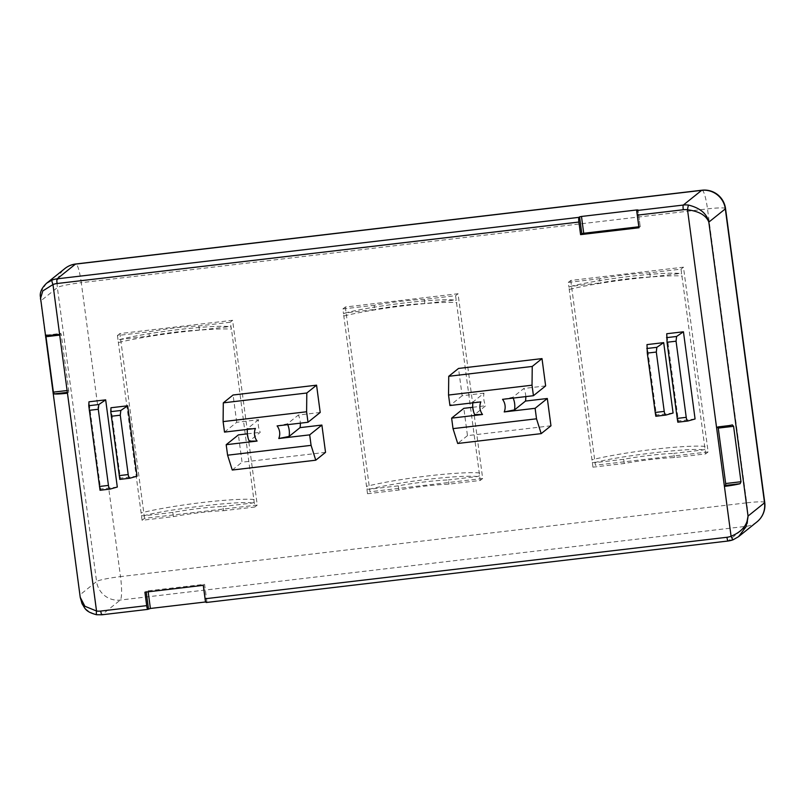 <?xml version="1.0" encoding="UTF-8"?>
<svg xmlns="http://www.w3.org/2000/svg" width="805" height="805" viewBox="0 0 805 805"><rect width="100%" height="100%" fill="white"/><g stroke="black" fill="none" stroke-linecap="round" stroke-linejoin="round"><path stroke-width="0.6" stroke-dasharray="4.03 3.02" d="M224.504 432.104L236.72 422.303L258.556 419.727A21.282 20.92 -128.8 0 0 260.236 432.325L249.248 441.15M480.837 401.896L472.998 401.987L483.986 393.162A21.282 20.92 -128.8 0 0 485.667 405.76L474.678 414.585M173.397 516.609L172.844 512.403A42.564 4.106 172.4 0 1 199.107 508.478A42.564 4.106 172.4 0 1 222.935 506.506L223.498 510.702A42.564 4.106 -7.6 0 0 199.67 512.674A42.564 4.106 -7.6 0 0 173.397 516.609L142.093 520.292L144.538 518.329L257.248 505.057L232.595 320.289L119.885 333.572L144.538 518.329M119.885 333.572L117.439 335.534L148.754 331.841A42.564 4.106 172.4 0 1 198.845 325.945L230.16 322.252L231.478 329.185L254.813 507.009L223.498 510.702M325.532 452.35L242.043 462.191L238.401 434.901M247.326 433.845L260.236 432.325M236.72 422.303L233.078 395.003M320.209 412.462L298.373 415.038A21.282 20.92 -128.8 0 1 300.346 423.168M550.962 425.795L467.474 435.626L463.831 408.336M472.756 407.28L485.667 405.76M483.986 393.162L462.151 395.738L458.508 368.449M545.639 385.897L523.813 388.473L512.815 397.298L502.531 399.34M525.776 396.603A21.282 20.92 -128.8 0 0 523.813 388.473M695.077 418.982L678.374 420.945L666.741 333.743M673.081 413.035L656.387 415.008L646.989 344.6M117.299 487.055L100.605 489.017L88.963 401.816M137.051 476.198L120.358 478.16L110.959 407.753M40.411 298.886L80.218 597.24M59.62 334.407L60.868 333.411L61.311 334.91L68.707 390.334L68.687 392.206L67.459 393.192M640.247 226.769L638.023 209.944L640.247 226.769L639.029 227.755M640.267 226.738L638.898 226.758M718.151 427.415L717.829 426.61L716.581 427.606M764.75 502.471A21.282 2.053 -7.6 0 0 746.708 502.833A21.282 3.331 -96.7 0 1 746.456 526.279L728.143 540.98L206.311 602.462L206.935 601.949L204.581 584.309L148.04 590.83L144.9 592.208M206.915 601.979L204.571 584.339L203.343 585.316M232.273 470.029L242.043 462.191M277.101 425.905L287.385 423.853L298.373 415.038M258.556 419.727L247.568 428.552L255.406 428.461M467.474 435.626L457.703 443.475M462.151 395.738L449.945 405.539M678.374 420.945L677.83 422.192M656.387 415.008L655.834 416.245M100.605 489.017L100.051 490.265M120.358 478.16L119.804 479.408M46.509 283.31L40.934 291.752L40.884 300.818L57.366 287.586A21.282 2.053 172.4 0 1 81.285 282.676L120.509 576.611A21.282 2.053 -7.6 0 0 96.58 581.522L57.366 287.586A21.282 20.92 -128.8 0 1 64.913 268.528M756.982 521.871A21.282 20.92 -128.8 0 1 746.456 526.279L120.257 600.057A21.282 20.92 -128.8 0 1 96.58 581.522L80.097 594.754C80.057 604.726 85.572 611.377 96.63 614.708A21.282 20.92 51.2 0 0 101.943 614.758L147.858 609.355M206.935 601.949L205.839 601.939M287.737 424.658A21.282 20.92 -128.8 0 0 287.385 423.853M247.568 428.552A21.282 20.92 -128.8 0 0 247.437 429.397M512.815 397.298A21.282 20.92 51.2 0 1 513.167 398.093M472.867 402.842A21.282 20.92 51.2 0 1 472.998 401.987M570.745 280.452L595.398 465.21L708.118 451.927L683.465 267.169L570.745 280.452L568.3 282.414L568.934 287.154L570.876 286.379L600.178 282.917L599.614 278.721A42.564 4.106 172.4 0 1 649.716 272.825L681.02 269.132L683.465 267.169M345.315 307.017L369.968 491.775L482.678 478.492L458.035 293.734L345.315 307.017L342.87 308.969L343.504 313.719L345.446 312.934L374.738 309.482L374.184 305.286A42.564 4.106 172.4 0 1 424.275 299.38L455.59 295.697L458.035 293.734M708.118 451.927L705.673 453.889L674.359 457.582A42.564 4.106 -7.6 0 0 624.267 463.479L592.953 467.172L595.398 465.21M592.953 467.172L568.934 287.154M568.3 282.414L599.614 278.721M681.02 269.132L705.673 453.889M257.248 505.057L254.813 507.009M142.093 520.292L118.073 340.274L120.015 339.499L149.307 336.047L148.754 331.841M117.439 335.534L118.073 340.274M230.16 322.252L232.595 320.289M482.678 478.492L480.243 480.454L448.928 484.137A42.564 4.106 -7.6 0 0 398.837 490.044L367.523 493.737L369.968 491.775M367.523 493.737L343.504 313.719M342.87 308.969L374.184 305.286M455.59 295.697L480.243 480.454M624.267 463.479L623.704 459.283A42.564 4.106 172.4 0 1 673.805 453.386L674.359 457.582M705.039 449.15L703.107 449.925L673.805 453.386M623.704 459.283L594.412 462.734L592.319 462.432M570.363 286.469L570.876 286.379C598.9 279.083 663.169 271.476 679.571 273.569L680.456 273.559C663.592 271.376 598.89 279.043 570.363 286.469M649.716 272.825L650.269 277.021L679.571 273.569L681.654 273.871M650.269 277.021A42.564 4.106 -7.6 0 0 600.178 282.917M254.179 502.27L252.237 503.055L222.935 506.506M172.844 512.403L143.542 515.854L141.459 515.552M119.492 339.589L120.015 339.499C148.029 332.213 212.309 324.596 228.711 326.689L229.596 326.679C212.721 324.496 148.019 332.163 119.492 339.589M198.845 325.945L199.409 330.141L228.711 326.689L230.794 327.001M199.409 330.141A42.564 4.106 -7.6 0 0 149.307 336.047M398.837 490.044L398.274 485.848A42.564 4.106 172.4 0 1 448.375 479.941L448.928 484.137M479.609 475.705L477.667 476.49L448.375 479.941M398.274 485.848L368.972 489.299L366.889 488.987M344.922 313.034L345.446 312.934C373.46 305.648 437.739 298.031 454.141 300.124L455.026 300.124C438.162 297.93 373.46 305.608 344.922 313.034M424.275 299.38L424.839 303.586L454.141 300.124L456.224 300.436M424.839 303.586A42.564 4.106 -7.6 0 0 374.738 309.482M594.412 462.734C616.087 456.284 692.813 447.238 703.107 449.925M143.542 515.854C165.216 509.404 241.943 500.358 252.237 503.055M368.972 489.299A65.034 6.269 172.4 0 1 422.816 479.931C448.325 476.832 466.608 475.685 477.667 476.49M254.199 499.502A68.093 6.561 -7.6 0 0 202.367 502.511A68.093 6.561 -7.6 0 0 141.489 512.785M118.758 342.467A68.093 6.561 172.4 0 1 179.646 332.193A68.093 6.561 172.4 0 1 231.478 329.185M46.368 335.132L60.838 333.421M61.311 334.91L59.711 335.091M67.107 390.526L68.707 390.334M68.687 392.206L67.348 392.367M732.278 424.919L717.808 426.62L732.399 424.889M701.95 190.211A21.282 3.331 -96.7 0 1 707.494 208.898L746.708 502.833L120.509 576.611A21.282 3.331 83.3 0 1 120.257 600.057L101.943 614.758M148.17 591.816L148.04 590.83M203.142 584.339L203.273 585.326M725.526 208.525A21.282 2.053 172.4 0 0 707.494 208.898L81.285 282.676A21.282 3.331 83.3 0 0 75.74 263.99M146.228 592.047L146.118 591.222M569.628 289.347A68.093 6.561 172.4 0 1 682.348 276.065M705.069 446.383A68.093 6.561 -7.6 0 0 592.349 459.665M344.198 315.912A68.093 6.561 172.4 0 1 456.908 302.63M479.639 472.938A68.093 6.561 -7.6 0 0 366.919 486.22M46.298 335.132L60.868 333.411"/><path stroke-width="1.21" d="M316.566 385.172L306.806 393.011L306.604 411.768L308.003 422.263L320.209 412.462L316.566 385.172L233.078 395.003L223.307 402.852L223.106 421.609L224.504 432.104L255.406 428.461A12.769 12.548 -128.8 0 0 257.087 441.06L249.248 441.15A21.282 20.92 -128.8 0 1 247.437 429.397M504.212 411.939L514.506 409.896L525.494 401.071L547.32 398.495L535.114 408.306L504.212 411.939A12.769 12.548 51.2 0 0 502.531 399.34L533.433 395.708L532.035 385.203L532.236 366.446L448.737 376.287L448.536 395.044L449.945 405.539L480.837 401.896A12.769 12.548 51.2 0 0 482.517 414.495L474.678 414.585A21.282 20.92 51.2 0 1 472.867 402.842M59.62 334.407L67.459 393.192A17.026 1.64 172.4 0 1 54.207 393.917L53.392 392.136L45.996 336.711L46.368 335.132A17.026 1.64 -7.6 0 0 59.62 334.407L52.969 284.547L42.796 290.937L40.411 298.886M205.839 601.939L150.384 608.469L147.858 609.355A4.256 0.664 -96.7 0 1 147.798 609.375A4.256 0.664 -96.7 0 1 146.691 605.642L144.9 592.208L203.343 585.316L205.134 598.759A4.256 0.664 83.3 0 0 206.251 602.492A4.256 0.664 83.3 0 0 206.311 602.462M732.278 424.919L733.586 426.298L740.982 481.732L740.127 483.704A17.026 1.64 172.4 0 1 724.419 486.391L716.581 427.606A17.026 1.64 -7.6 0 0 732.278 424.919L732.399 424.889M580.586 234.637L639.029 227.755L637.349 215.156A4.256 0.664 -96.7 0 1 637.399 210.467L638.013 209.974L636.584 209.974L581.482 216.465L583.716 233.269L581.804 233.661L579.56 216.857L578.956 217.35A4.256 0.664 83.3 0 0 578.906 222.039L580.586 234.637L581.804 233.661M300.346 423.168A21.282 20.92 -128.8 0 1 300.054 427.636L321.889 425.06L325.532 452.35L315.761 460.198L232.273 470.029L227.594 455.197L226.185 444.702L238.401 434.901L247.326 433.845M547.32 398.495L550.962 425.795L541.202 433.633L457.703 443.475L453.024 428.632L451.625 418.137L463.831 408.336L472.756 407.28M448.737 376.287L458.508 368.449L542.007 358.607L545.639 385.897L533.433 395.708M525.494 401.071A21.282 20.92 -128.8 0 0 525.776 396.603M683.445 331.781L695.077 418.982L687.873 421.005C687.158 420.965 686.605 419.737 686.222 417.332L677.216 418.399L667.053 342.246L666.741 333.743L683.445 331.781L676.592 336.47L676.059 341.189L686.222 417.332M663.692 342.638L673.081 413.035L665.886 415.068C665.161 415.028 664.618 413.8 664.226 411.395L655.22 412.462L647.301 353.103L646.989 344.6L663.692 342.638L656.84 347.327L656.306 352.047L664.226 411.395M88.963 401.816L105.666 399.854L117.299 487.055L110.104 489.078C109.389 489.038 108.836 487.81 108.444 485.415L98.28 409.262L98.824 404.543L88.771 405.73L88.963 401.816M110.959 407.753L127.663 405.79L137.051 476.198L129.857 478.22C129.142 478.18 128.589 476.952 128.196 474.558L120.277 415.199L120.81 410.48L110.768 411.667L110.959 407.753M80.218 597.24L84.867 606.256L96.53 611.015A4.256 0.543 97.8 0 0 96.56 614.738L96.56 614.738A4.256 0.543 97.8 0 0 96.63 614.708M205.134 598.759L726.975 537.277A4.256 0.664 83.3 0 0 728.082 541.01L733.234 539.722L738.577 536.643L733.275 539.702A4.256 0.745 -111.4 0 1 733.234 539.722A4.256 0.745 -111.4 0 1 731.081 536.251C741.828 531.823 747.493 525.091 748.046 516.055L708.823 222.12L725.315 208.887A21.282 20.92 -128.8 0 0 701.638 190.352A21.282 3.331 -96.7 0 1 701.95 190.211L75.74 263.99A21.282 3.331 83.3 0 0 75.439 264.131A21.282 20.92 -128.8 0 0 64.913 268.528L46.72 283.139L51.993 280.12A4.256 0.745 68.6 0 0 52.969 284.547A17.026 16.734 -128.8 0 1 57.064 283.521A4.256 0.664 -96.7 0 1 57.115 278.832L75.439 264.131L701.638 190.352L683.324 205.054L637.399 210.467M638.898 226.758L583.716 233.269M716.581 427.606L687.52 209.783C699.062 211.252 706.166 215.358 708.823 222.12C706.921 213.707 700.189 208.042 688.627 205.104A4.256 0.543 97.8 0 0 687.52 209.783A17.026 16.734 -128.8 0 0 683.274 209.743L637.349 215.156M726.975 537.277A17.026 16.734 -128.8 0 0 731.081 536.251L724.419 486.391L725.647 485.405L725.667 483.533L718.151 427.415M227.594 455.197L311.082 445.356L315.761 460.198M321.889 425.06L309.684 434.861L311.082 445.356M300.054 427.636L289.065 436.451L278.782 438.504L309.684 434.861M308.003 422.263L277.101 425.905A12.769 12.548 -128.8 0 1 278.782 438.504M223.307 402.852L306.806 393.011M226.185 444.702L257.087 441.06M535.114 408.306L536.512 418.801L541.202 433.633M532.236 366.446L542.007 358.607M482.517 414.495L451.625 418.137M677.216 418.399L677.83 422.192L687.873 421.005M655.22 412.462L655.834 416.255L665.886 415.068M105.666 399.854L98.824 404.543M110.104 489.078L100.051 490.265L88.771 405.73M127.663 405.79L120.81 410.48M129.857 478.22L119.804 479.408L110.768 411.667M46.73 283.139L46.509 283.31C42.142 287.526 40.049 291.672 40.26 295.757L80.228 597.33L82.09 603.8C85.048 607.856 84.555 611.569 96.56 614.738L101.883 614.789A4.256 0.664 83.3 0 0 101.943 614.758M579.56 216.857L581.482 216.465M738.577 536.643L746.024 526.772L748.046 516.055L764.529 502.823A21.282 2.053 -7.6 0 0 764.75 502.471L725.526 208.525A21.282 2.053 172.4 0 1 725.315 208.887L764.529 502.823A21.282 20.92 -128.8 0 1 756.982 521.871L738.789 536.482M306.604 411.768L223.106 421.609M289.065 436.451A21.282 20.92 -128.8 0 0 287.737 424.658M453.024 428.632L536.512 418.801M513.167 398.093A21.282 20.92 51.2 0 1 514.506 409.896M448.536 395.044L532.035 385.203M67.459 393.192L96.53 611.015A17.026 16.734 -128.8 0 0 100.776 611.055L146.691 605.642M578.906 222.039L57.064 283.521M51.993 280.12A21.282 20.92 51.2 0 1 57.115 278.832L578.956 217.35M683.274 209.743A4.256 0.664 -96.7 0 1 683.324 205.054A21.282 20.92 51.2 0 1 688.627 205.104M733.194 539.732A21.282 20.92 51.2 0 1 728.143 540.98A4.256 0.664 83.3 0 1 728.082 541.01L206.251 602.492M100.776 611.055A4.256 0.664 83.3 0 0 101.883 614.789L147.798 609.375M677.83 422.192L687.762 421.015M676.592 336.47L666.55 337.647M655.834 416.245L665.775 415.078M656.84 347.327L646.797 348.505M100.051 490.265L109.993 489.088M119.804 479.408L129.746 478.23M59.711 335.091L45.996 336.711M53.392 392.136L67.107 390.526M67.348 392.367L54.207 393.917M638.828 226.769L636.584 209.974M725.647 485.405L740.127 483.704M725.667 483.533L740.982 481.732M733.586 426.298L718.271 428.109M150.384 608.469L148.17 591.816M203.273 585.326L205.496 601.979M676.059 341.189L667.053 342.246M656.306 352.047L647.301 353.103M89.275 410.319L98.28 409.262M99.438 486.472L108.444 485.415M111.271 416.266L120.277 415.199M119.19 475.614L128.196 474.558M148.472 608.862L146.228 592.047M75.74 263.99A21.282 21.282 0 0 0 64.913 268.528M725.526 208.525A21.282 21.282 0 0 0 701.95 190.211M756.982 521.871A21.282 21.282 0 0 0 764.75 502.471"/></g></svg>
